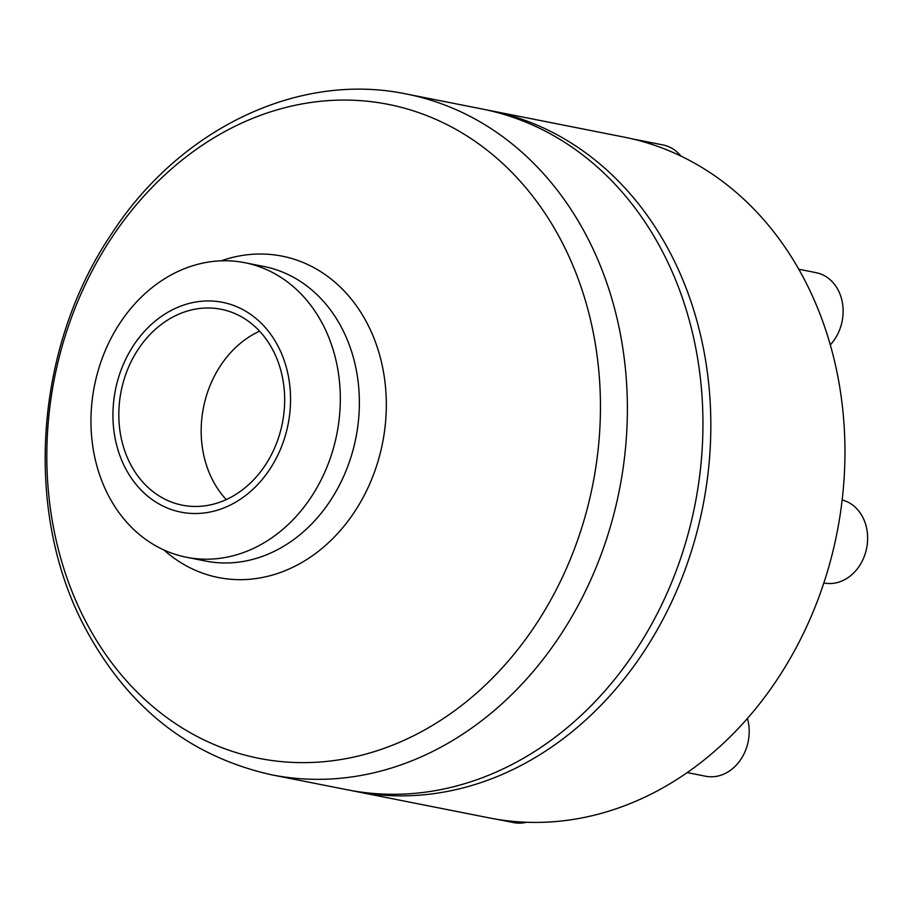 <?xml version="1.0" encoding="UTF-8"?>
<svg xmlns="http://www.w3.org/2000/svg" width="912" height="912" viewBox="0 0 912 912"><rect width="100%" height="100%" fill="white"/><g stroke="black" fill="none" stroke-linecap="round" stroke-linejoin="round"><path stroke-width="1.37" d="M124.659 466.727A106.932 88.019 101.2 0 1 202.088 301.211A106.932 88.019 101.2 0 1 278.479 453.754A106.932 88.019 101.2 0 1 124.659 466.727M107.411 493.517A150.138 123.576 101.2 0 1 115.892 329.574A150.138 123.576 101.2 0 1 244.792 262.702A150.138 123.576 101.2 0 1 336.859 433.987A150.138 123.576 101.2 0 1 186.47 557.255A150.138 123.576 101.2 0 1 107.411 493.517M129.766 462.783A99.853 82.194 101.2 0 1 135.409 353.753A99.853 82.194 101.2 0 1 221.137 309.282A99.853 82.194 101.2 0 1 282.367 423.191A99.853 82.194 101.2 0 1 182.343 505.18A99.853 82.194 101.2 0 1 129.766 462.783M226.244 499.594A99.853 82.194 101.2 0 1 212.12 479.096A99.853 82.194 101.2 0 1 259.589 331.17M486.096 109.828A347.005 285.638 101.2 0 1 490.052 110.569L624.173 137.131A347.005 285.638 101.2 0 1 632.461 138.92A347.005 285.638 101.2 0 1 806.915 284.453A347.005 285.638 101.2 0 1 834.845 543.085A347.005 285.638 101.2 0 1 699.88 763.31A347.005 285.638 101.2 0 1 489.368 817.927L355.247 791.365A347.005 285.638 101.2 0 1 351.314 790.556M490.052 110.569A347.005 285.638 101.2 0 1 702.844 506.456A347.005 285.638 101.2 0 1 355.247 791.365M482.163 109.007A347.005 285.638 101.2 0 1 694.955 504.895A347.005 285.638 101.2 0 1 347.358 789.803L271.799 774.847A347.005 285.638 101.2 0 0 619.396 489.926A347.005 285.638 101.2 0 0 406.604 94.05L482.163 109.007M798.787 269.234L816.092 272.665A42.488 34.975 101.2 0 1 838.47 290.7A42.488 34.975 101.2 0 1 830.296 344.839M842.152 499.97A42.488 34.975 101.2 0 1 866.4 549.332A42.488 34.975 101.2 0 1 824.095 582.985L823.855 582.939M747.441 718.439A42.488 34.975 101.2 0 1 731.435 769.557A42.488 34.975 101.2 0 1 705.66 776.249L687.215 772.589M526.543 822.259A42.488 34.975 101.2 0 1 513.661 822.601L497.177 819.341M631.936 138.806L663.001 144.951A42.488 34.975 101.2 0 1 664.016 145.179A42.488 34.975 101.2 0 1 680.956 156.1M83.357 616.82A333.325 274.375 101.2 0 1 324.718 100.901A333.325 274.375 101.2 0 1 562.818 576.373A333.325 274.375 101.2 0 1 83.357 616.82M221.137 260.832A163.818 134.839 101.2 0 1 382.55 443.027A163.818 134.839 101.2 0 1 163.886 549.97M244.792 262.702L263.853 266.475A150.138 123.576 101.2 0 1 355.919 437.76A150.138 123.576 101.2 0 1 205.531 561.028L186.47 557.255M406.604 94.05C298.167 71.261 179.231 129.287 111.526 233.917C35.465 346.195 23.267 507.824 82.924 623.671C125.503 705.888 188.465 756.276 271.799 774.847"/></g></svg>

